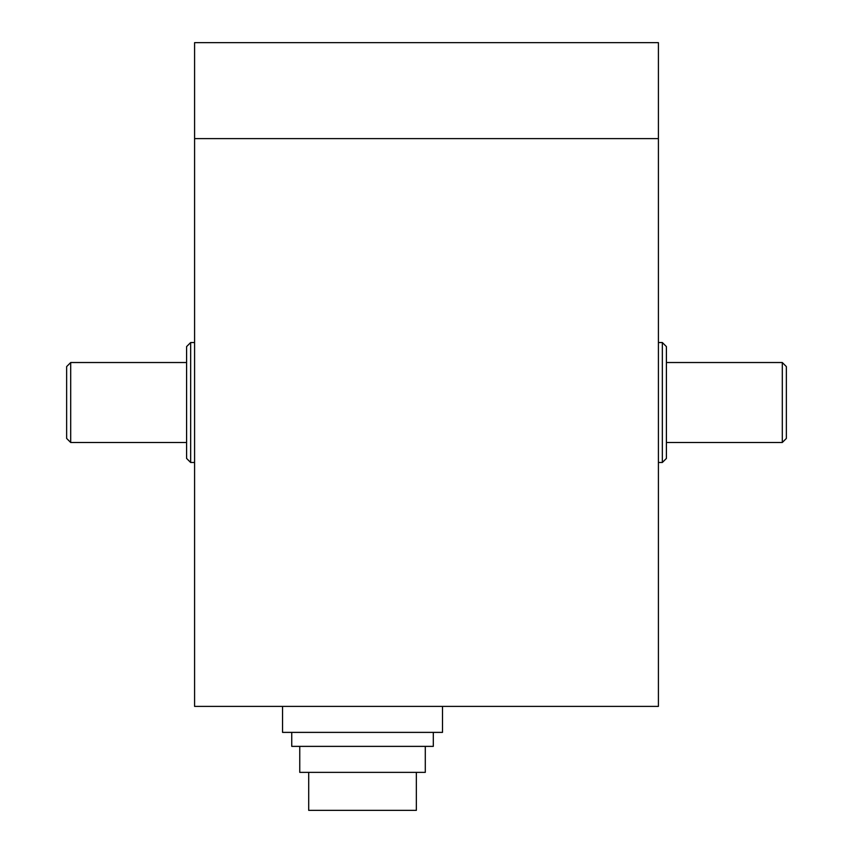 <?xml version="1.0" encoding="UTF-8"?>
<svg xmlns="http://www.w3.org/2000/svg" width="853" height="853" viewBox="0 0 853 853"><rect width="100%" height="100%" fill="white"/><g stroke="black" fill="none" stroke-linecap="round" stroke-linejoin="round"><path stroke-width="1.28" d="M308.701 772.37L308.701 810.35L416.349 810.35L416.349 772.37M299.755 746.375L299.755 772.37L425.295 772.37L425.295 746.375M291.747 732.386L291.747 746.375L433.303 746.375L433.303 732.386M282.556 706.391L282.556 732.386L442.494 732.386L442.494 706.391M186.594 442.494L70.703 442.494L70.703 362.525L186.594 362.525M70.703 362.525L66.641 366.587L66.641 438.431L70.703 442.494M666.406 362.525L782.297 362.525L782.297 442.494L666.406 442.494M782.297 442.494L786.359 438.431L786.359 366.587L782.297 362.525M658.409 342.533L662.344 342.533L662.344 462.486L658.409 462.486M662.344 462.486L666.406 458.424L666.406 346.595L662.344 342.533M194.591 462.486L190.656 462.486L190.656 342.533L194.591 342.533M190.656 342.533L186.594 346.595L186.594 458.424L190.656 462.486M194.591 138.612L194.591 706.391L658.409 706.391L658.409 42.65L194.591 42.65L194.591 138.612L658.409 138.612"/></g></svg>

